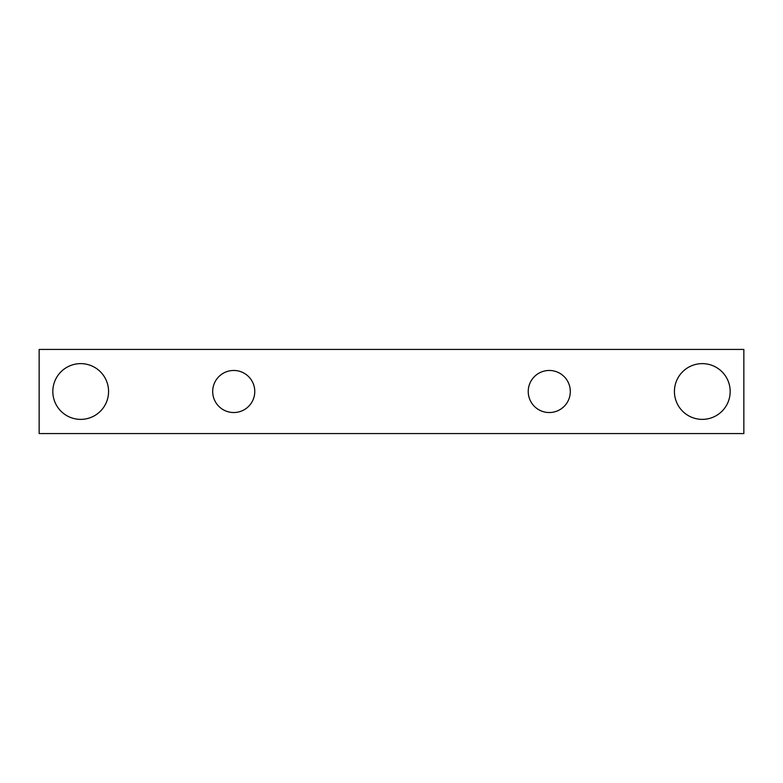 <?xml version="1.0" encoding="UTF-8"?>
<svg xmlns="http://www.w3.org/2000/svg" width="783" height="783" viewBox="0 0 783 783"><rect width="100%" height="100%" fill="white"/><g stroke="black" fill="none" stroke-linecap="round" stroke-linejoin="round"><path stroke-width="1.17" d="M233.735 370.467A21.033 21.033 0 0 0 212.692 391.5A21.033 21.033 0 0 0 233.735 412.533A21.033 21.033 0 0 0 254.769 391.5A21.033 21.033 0 0 0 233.735 370.467M549.265 370.467A21.033 21.033 0 0 0 528.231 391.5A21.033 21.033 0 0 0 549.265 412.533A21.033 21.033 0 0 0 570.308 391.5A21.033 21.033 0 0 0 549.265 370.467M80.698 419.375A27.875 27.875 0 0 1 52.823 391.5A27.875 27.875 0 0 1 80.698 363.625A27.875 27.875 0 0 1 108.573 391.5A27.875 27.875 0 0 1 80.698 419.375M702.302 419.375A27.875 27.875 0 0 1 674.427 391.5A27.875 27.875 0 0 1 702.302 363.625A27.875 27.875 0 0 1 730.177 391.5A27.875 27.875 0 0 1 702.302 419.375M39.15 433.576L39.15 349.424L743.85 349.424L743.85 433.576L39.15 433.576"/></g></svg>
